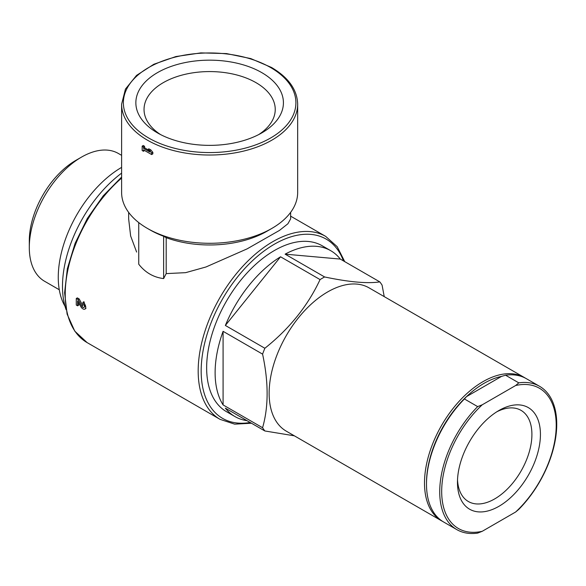 <?xml version="1.0" encoding="UTF-8"?>
<svg xmlns="http://www.w3.org/2000/svg" width="586" height="586" viewBox="0 0 586 586"><rect width="100%" height="100%" fill="white"/><g stroke="black" fill="none" stroke-linecap="round" stroke-linejoin="round"><path stroke-width="0.88" d="M78.605 302.654A105.634 60.988 120 0 0 78.656 305.203L77.608 305.811L77.608 300.867L80.853 306.668A4.014 2.315 -120 0 0 84.911 309.071A4.014 2.315 -120 0 0 85.527 305.855A4.014 2.315 -120 0 0 82.904 302.317L83.959 301.709L85.93 308.47M82.904 302.317L82.904 303.848A2.139 1.238 -120 0 1 84.303 305.731A2.139 1.238 -120 0 1 83.981 307.452A2.139 1.238 -120 0 1 81.813 306.17L82.816 305.592L79.161 298.941L77.337 297.886L76.283 298.494L76.283 305.05L77.608 305.811M138.743 222.592L138.743 264.213C145.291 272.593 153.591 277.383 163.641 278.584A105.634 60.988 -60 0 1 166.19 273.611L185.652 272.658L205.95 266.989L247.094 248.882L279.449 230.43L287.894 223.771L290.627 218.893L290.619 212.381M128.649 212.381L128.649 218.893L130.634 235.96L136.633 252.075M297.666 104.205C297.234 89.768 288.517 77.52 271.516 67.463L250.786 58.585L226.54 53.59L200.852 52.894L175.91 56.549L153.854 64.255L136.545 75.389L125.448 89.072L121.61 104.205A88.025 50.821 180 0 0 209.634 155.026A88.025 50.821 180 0 0 297.666 104.205L297.666 192.464A88.025 50.821 180 0 1 271.882 228.401L266.901 231.28A80.985 46.755 180 0 1 166.19 237.674L166.19 273.611M271.882 228.401A88.025 50.821 180 0 1 161.729 235.103A88.025 50.821 180 0 1 147.394 228.401L149.884 229.837A84.509 48.792 0 0 0 163.641 236.268L163.641 278.584M147.394 228.401A88.025 50.821 180 0 1 121.61 192.464L121.61 104.205M166.19 237.674L163.641 236.268M482.249 531.29A80.985 46.755 -60 0 1 441.683 491.456A80.985 46.755 -60 0 1 482.249 404.787L515.651 385.507A80.985 46.755 -60 0 1 556.217 425.333A80.985 46.755 -60 0 1 515.651 512.003L482.249 531.29L477.663 533.106A82.743 47.774 -60 0 1 456.86 529.641A82.743 47.774 -60 0 1 477.663 406.611L482.249 404.787M498.95 506.297A58.666 33.871 -60 0 1 457.461 482.344A58.666 33.871 -60 0 1 498.95 410.493A58.666 33.871 -60 0 1 540.431 434.446A58.666 33.871 -60 0 1 498.95 506.297M515.651 385.507L518.8 382.856A82.743 47.774 -60 0 1 539.603 386.32A82.743 47.774 -60 0 1 518.8 509.359L515.651 512.003M518.8 382.856L505.572 375.223A82.743 47.774 -60 0 1 526.375 378.688L539.603 386.32M477.663 406.611L464.434 398.971A82.743 47.774 -60 0 0 426.498 484.124A82.743 47.774 -60 0 0 443.631 522.009L456.86 529.641M505.572 375.223L501.543 376.395L466.471 396.649L464.434 398.971M426.498 484.124L426.498 482.974A81.337 46.961 -60 0 1 466.471 396.649A81.337 46.961 -60 0 1 501.543 376.395M442.65 521.408A82.743 47.774 -60 0 1 441.639 520.859L286.283 431.157A82.743 47.774 -60 0 1 286.276 335.61A82.743 47.774 -60 0 1 369.026 287.843L524.389 377.538A82.743 47.774 -60 0 1 525.371 378.131M384.226 296.619L382.087 285.133A95.774 55.296 -60 0 0 379.809 281.888C367.539 283.749 349.139 282.1 324.607 276.958L285.111 254.156A95.774 55.296 120 0 1 330.724 250.683L322.256 245.798A95.774 55.296 -60 0 0 226.482 301.087A95.774 55.296 -60 0 0 226.482 411.68L234.949 416.565A95.774 55.296 120 0 0 247.021 420.667M294.362 435.823L264.857 430.966A95.774 55.296 -60 0 1 262.579 427.729C268.63 406.677 268.63 382.145 262.579 354.127A95.774 55.296 -60 0 1 264.857 348.26C289.381 328.768 307.782 305.877 320.059 279.588A95.774 55.296 -60 0 1 324.607 276.958M264.857 430.966L225.361 408.164A95.774 55.296 120 0 0 234.949 416.565M262.579 427.729L223.083 404.926A95.774 55.296 120 0 1 223.083 331.324L223.083 404.926M262.579 354.127L223.083 331.324M264.857 348.26L225.361 325.457A95.774 55.296 120 0 1 280.555 256.785L225.361 325.457M320.059 279.588L280.555 256.785M379.809 281.888L340.312 259.085A95.774 55.296 120 0 0 330.724 250.683M66.115 309.767A97.884 56.512 -60 0 1 121.61 173.134M65.031 306.31A89.79 51.839 -60 0 1 121.61 167.391M59.274 289.748L44.58 281.265A73.785 42.602 -60 0 1 29.3 247.49A73.785 42.602 -60 0 1 81.476 157.129A73.785 42.602 -60 0 1 118.365 153.473L121.61 155.341M29.3 247.49L29.3 240.809A65.603 37.878 -60 0 1 75.689 160.469L81.476 157.129M441.639 520.859A82.743 47.774 -60 0 1 441.639 425.311A82.743 47.774 -60 0 1 524.389 377.538M340.312 259.085L285.111 254.156M261.81 72.642A73.785 42.602 180 0 1 261.81 132.89A73.785 42.602 180 0 1 157.466 132.89A73.785 42.602 180 0 1 157.466 72.642A73.785 42.602 180 0 1 261.81 72.642M144.552 146.302L143.489 146.918L142.164 146.148L143.306 145.489A88.025 50.821 0 0 0 144.552 146.302L144.552 147.723A88.025 50.821 0 0 0 148.192 149.891M147.84 149.43L148.851 148.844A88.025 50.821 0 0 0 150.822 149.891L152.843 152.331L152.843 153.862L151.627 154.565L151.627 153.034L149.73 150.521L147.84 149.43L149.73 151.942L143.489 148.331L143.489 146.918M144.552 150.477L143.489 151.283L143.489 149.862L151.627 154.565M496.76 411.826A52.637 30.391 -60 0 1 521.005 410.347A52.637 30.391 -60 0 1 529.077 452.531A52.637 30.391 -60 0 1 494.687 498.913A52.637 30.391 -60 0 1 468.368 501.521A52.637 30.391 -60 0 1 457.52 479.788M160.527 134.56A65.603 37.878 180 0 1 144.039 109.45A65.603 37.878 180 0 1 184.531 74.459A65.603 37.878 180 0 1 256.023 82.67A65.603 37.878 180 0 1 275.237 109.45A65.603 37.878 180 0 1 258.748 134.56M144.552 147.723L143.489 148.331M142.164 146.148L142.164 150.521L143.489 151.283M152.843 152.331L151.627 153.034M150.822 149.891L149.73 150.521M79.161 298.941L78.114 299.549L76.283 298.494M81.813 306.17L78.114 299.549M344.744 261.642L337.17 246.655L325.691 236.392A105.634 60.988 -60 0 0 220.058 297.38A105.634 60.988 -60 0 0 220.058 419.356L87.109 342.598A105.634 60.988 -60 0 1 67.91 269.78A105.634 60.988 -60 0 1 121.61 178.071M250.156 422.484A103.517 59.765 -60 0 1 222.614 298.853A103.517 59.765 -60 0 1 343.447 260.895M270.637 67.551A86.267 49.803 180 0 1 231.961 150.873A86.267 49.803 180 0 1 126.312 89.878A86.267 49.803 180 0 1 270.637 67.551M325.691 236.392L290.619 216.146M220.058 419.356L234.686 424.161L251.453 423.231M87.109 342.598L74.759 331.127L67.112 314.111L64.614 292.795L67.353 268.637L75.125 243.263L87.358 218.417L103.224 195.827L121.61 177.06M85.937 308.478L84.911 309.071"/></g></svg>
